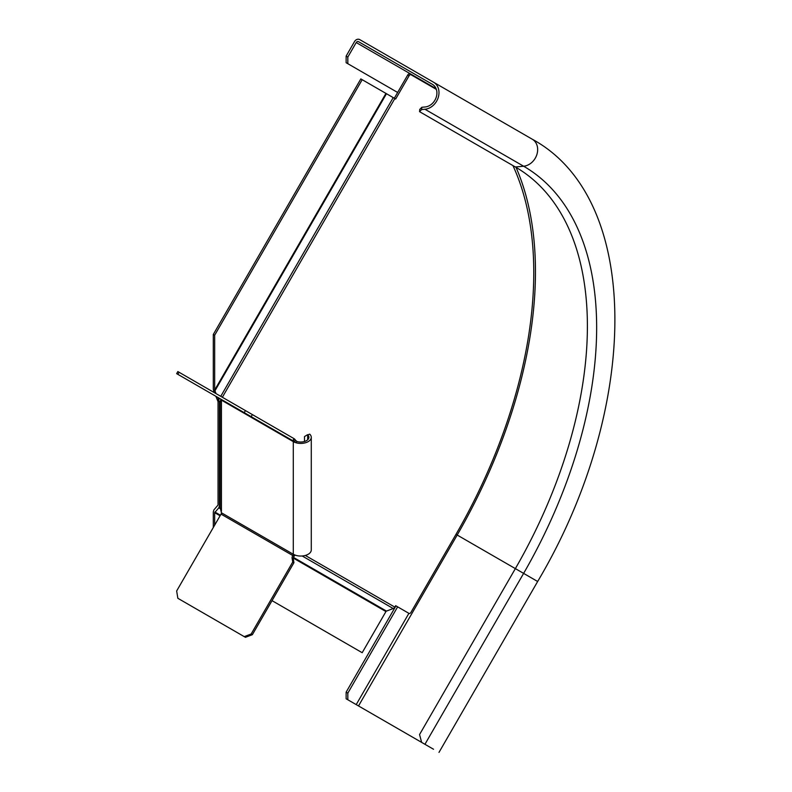 <?xml version="1.0" encoding="UTF-8"?>
<svg xmlns="http://www.w3.org/2000/svg" width="792" height="792" viewBox="0 0 792 792"><rect width="100%" height="100%" fill="white"/><g stroke="black" fill="none" stroke-linecap="round" stroke-linejoin="round"><path stroke-width="1.19" d="M220.166 401.792L220.166 507.613L221.433 512.78A1.921 1.109 120 0 1 221.037 514.117L294.089 556.291A2.871 2.346 -60 0 0 293.307 558.895L293.931 562.706L292.733 562.013L292.109 558.202A2.871 2.346 120 0 1 292.892 555.598L294.416 555.073M221.433 511.216L221.433 400.138A1.921 1.109 120 0 0 221.037 399.267L292.892 440.748L293.288 441.629A10.534 6.089 0 0 0 295.901 442.728A10.534 6.089 0 0 0 308.187 441.629A10.534 6.089 0 0 0 311.276 437.323A10.534 6.089 0 0 0 309.712 434.135L307.672 434.858A8.148 4.702 180 0 1 308.88 437.323A8.148 4.702 180 0 1 306.494 440.649A8.148 4.702 180 0 1 297 441.5L295.901 442.728L294.317 441.896L295.753 440.491L297 441.5M294.089 438.669L292.892 440.748L293.367 441.104L294.802 439.273L294.297 438.817A3.802 2.208 78.1 0 0 294.089 438.669L292.733 440.659L244.233 412.662L176.656 373.646L177.853 371.567L179.051 372.26L177.853 374.329M294.297 438.817L293.02 440.827L292.109 440.303M244.233 412.662L245.431 410.583L179.051 372.26M221.433 401.702C219.76 401.762 219.76 401.821 221.433 401.871C219.76 401.821 219.76 401.762 221.433 401.702M293.931 438.58L252.371 414.592L251.173 416.661M245.431 410.583L252.371 414.592M293.367 441.104L295.901 442.728M294.802 439.273L295.753 440.491M295.07 554.994L294.089 556.291M221.433 400.138L293.288 441.629L293.288 554.261L295.644 555.291L293.773 555.123M221.433 512.78L293.288 554.261L292.892 555.598M295.644 555.291A5.069 1.832 25.6 0 1 295.901 555.36A10.534 6.089 180 0 0 308.187 554.261A10.534 6.089 180 0 0 311.276 549.955L311.276 437.323M307.514 434.719L304.504 436.58L304.504 441.49M221.037 514.117L176.656 590.971L177.853 598.297L244.233 636.629L251.173 633.996L292.733 562.013M293.931 562.706L252.371 634.689L245.431 637.312L244.233 636.629M252.371 634.689L251.173 633.996M433.551 749.262L421.641 742.391L419.562 734.55L515.364 568.616L537.659 581.496C640.055 409.127 642.995 199.317 532.224 139.194L359.716 39.6A4.306 3.524 -60 0 0 354.519 41.57L346.134 56.093L347.827 57.073L347.827 63.706L397.643 92.466M425.136 744.401L346.134 698.792L346.134 692.149L395.95 605.87M347.827 699.772L347.827 693.129L346.134 692.149M397.643 606.85L347.827 693.129M436.095 88.674L356.212 42.55L347.827 57.073M356.212 42.55A1.921 1.564 120 0 1 358.519 41.679L432.353 84.299A12.454 10.167 120 0 1 436.243 97.208A12.454 10.167 120 0 1 425.136 106.969L421.839 107.276L421.641 109.563L424.948 109.256A14.85 12.127 -60 0 0 438.194 97.614A14.85 12.127 -60 0 0 433.551 82.229L532.224 139.194A14.85 12.127 120 0 1 536.867 154.589A14.85 12.127 120 0 1 523.621 166.221L515.364 166.983A347.827 200.812 -60 0 1 587.397 326.215A347.827 200.812 -60 0 1 515.364 568.616L457.192 535.036A377.923 218.196 120 0 0 535.461 271.646A377.923 218.196 120 0 0 516.047 167.389M432.472 84.368L358.519 41.679M421.641 109.563L419.562 111.672L419.75 109.395L421.839 107.276M419.562 111.672L515.364 166.983M458.39 96.575L433.551 82.229M347.827 63.706L346.134 62.726L346.134 56.093M305.316 555.439L394.832 607.117L395.653 605.702L409.058 613.434A1.921 1.109 120 0 0 410.969 612.335L455.994 534.343A375.527 216.81 120 0 0 512.929 165.577M217.75 397.366L219.404 402.385L219.404 505.831L220.166 506.276M436.352 89.377L410.969 74.725A1.921 1.109 120 0 0 409.058 75.824L395.663 99.02L394.832 98.545L222.364 397.267M394.832 607.117A2.871 2.346 120 0 1 393.218 608.533L386.476 611.097A0.96 0.782 -60 0 0 385.942 611.563L362.192 652.707L272.022 600.643M220.275 508.692L218.81 507.84L219.404 505.831M218.81 507.84L214.662 512.672L220.067 515.79M214.662 525.155L214.662 512.672M215.83 396.257L218.047 401.603L218.047 505.048L213.899 509.89L213.305 511.889L213.305 527.502M407.702 612.662A1.921 1.109 -60 0 1 407.702 612.652L409.058 613.434M394.307 98.238L407.702 75.042A1.921 1.109 -60 0 1 409.613 73.943L410.969 74.725L409.613 73.943M362.192 79.695L214.662 335.224L214.662 390.08L385.942 93.406L360.835 78.913L213.305 334.442L213.305 389.298L214.137 392.515M385.942 93.406L394.832 98.545M216.058 393.624L214.662 390.08M214.662 335.224L213.305 334.442M307.672 434.858L307.672 439.788M292.109 558.202L293.307 558.895M358.519 705.939L457.192 535.036L455.994 534.343M356.212 704.603L408.9 613.345M424.948 109.256L523.621 166.221A352.608 203.584 -60 0 1 596.653 327.64A352.608 203.584 -60 0 1 523.621 573.388L424.948 744.292M221.156 399.356L219.404 402.385M393.218 608.533L302.197 555.984M386.476 611.097L293.456 557.39M220.404 515.206L214.86 512.008M293.297 558.073L385.942 611.563M407.702 75.042L409.058 75.824M214.86 390.971L386.476 93.723M218.81 399.703L219.552 398.406M220.75 396.337L393.218 97.614M221.433 401.574L220.661 401.811M438.986 752.4L537.659 581.496"/></g></svg>
